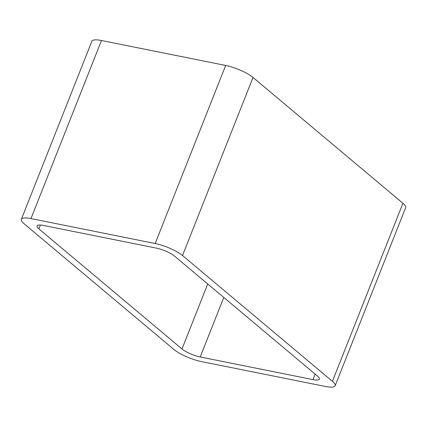 <?xml version="1.0" encoding="UTF-8"?>
<svg xmlns="http://www.w3.org/2000/svg" width="427" height="427" viewBox="0 0 427 427"><rect width="100%" height="100%" fill="white"/><g stroke="black" fill="none" stroke-linecap="round" stroke-linejoin="round"><path stroke-width="0.64" d="M225.68 65.448A21.334 5.236 -158.4 0 1 253.014 77.458L182.51 255.527L332.419 381.338A21.334 5.236 -158.4 0 1 335.147 385.757A21.334 5.236 -158.4 0 1 325.529 386.483L201.32 361.552A21.334 5.236 -158.4 0 1 173.986 349.542L24.077 223.732A21.334 5.236 -158.4 0 1 21.35 219.313L91.853 41.243A21.334 5.236 -158.4 0 1 101.471 40.517L225.68 65.448L155.177 243.518L30.968 218.587A21.334 5.236 -158.4 0 0 21.35 219.313M182.51 255.527A21.334 5.236 -158.4 0 0 155.177 243.518M253.014 77.458L402.923 203.268L332.419 381.338M335.147 385.757L405.65 207.687A21.334 5.236 -158.4 0 0 402.923 203.268M174.51 256.099L317.608 376.187A14.224 3.491 -158.4 0 1 319.423 379.133A14.224 3.491 -158.4 0 1 313.012 379.619L200.21 356.977A14.224 3.491 -158.4 0 1 181.987 348.971L38.889 228.883A14.224 3.491 -158.4 0 1 37.074 225.936A14.224 3.491 -158.4 0 1 43.485 225.451L156.287 248.092A14.224 3.491 -158.4 0 1 174.51 256.099M101.471 40.517L30.968 218.587M315.179 374.148L313.012 379.619M223.78 297.448L200.21 356.977M207.725 283.971L181.987 348.971M40.416 225.029L38.889 228.883"/></g></svg>
